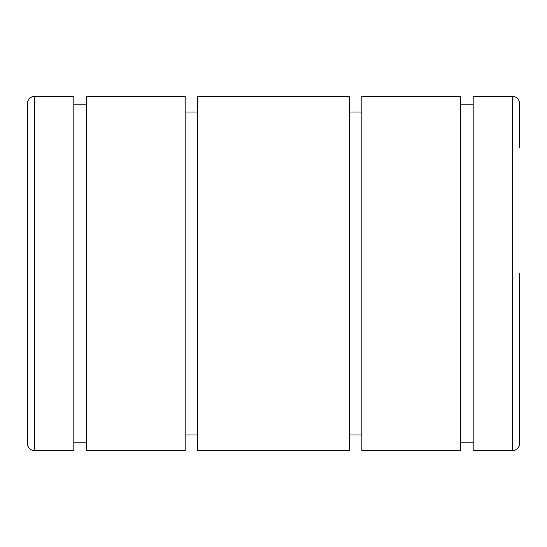 <?xml version="1.0" encoding="UTF-8"?>
<svg xmlns="http://www.w3.org/2000/svg" width="547" height="547" viewBox="0 0 547 547"><rect width="100%" height="100%" fill="white"/><g stroke="black" fill="none" stroke-linecap="round" stroke-linejoin="round"><path stroke-width="0.82" d="M34.734 450.728C30.249 450.29 27.788 447.829 27.35 443.343L27.35 103.656C27.788 99.171 30.249 96.71 34.734 96.272L73.824 96.272L73.824 450.728L34.734 450.728L34.734 96.272M86.426 104.149L73.824 104.149M73.824 442.851L86.426 442.851M185.146 96.272L86.426 96.272L86.426 450.728L185.146 450.728L185.146 96.272M197.754 112.026L185.146 112.026M185.146 434.974L197.754 434.974M349.246 96.272L197.754 96.272L197.754 450.728L349.246 450.728L349.246 96.272M361.854 112.026L349.246 112.026M349.246 434.974L361.854 434.974M460.574 96.272L361.854 96.272L361.854 450.728L460.574 450.728L460.574 96.272M473.176 104.149L460.574 104.149M460.574 442.851L473.176 442.851M512.265 96.272L473.176 96.272L473.176 450.728L512.265 450.728L512.265 96.272C516.751 96.71 519.212 99.171 519.65 103.656L519.65 147.964M512.265 450.728C516.751 450.29 519.212 447.829 519.65 443.343L519.65 273.5"/></g></svg>
